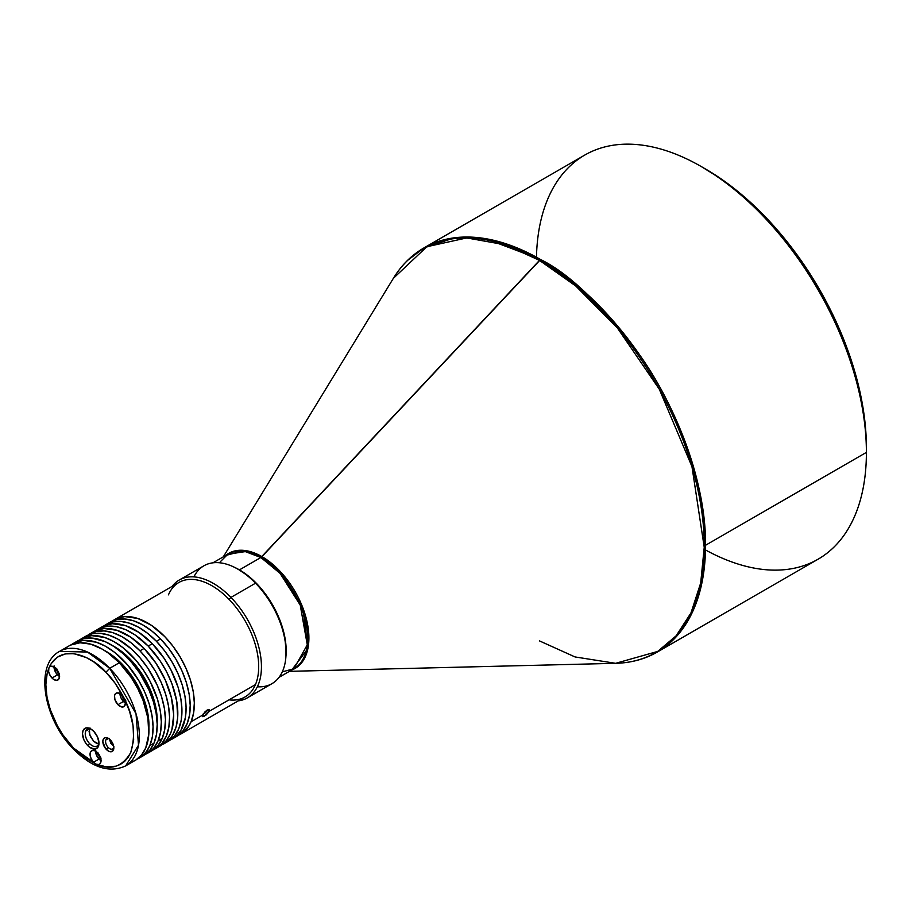 <?xml version="1.0" encoding="UTF-8"?>
<svg xmlns="http://www.w3.org/2000/svg" width="912" height="912" viewBox="0 0 912 912"><rect width="100%" height="100%" fill="white"/><g stroke="black" fill="none" stroke-linecap="round" stroke-linejoin="round"><path stroke-width="1.37" d="M220.294 561.758L227.818 554.234A66.109 38.167 -120 0 1 260.866 557.506L261.949 556.639L244.644 550.46L225.686 555.465A66.416 38.35 60 0 1 261.949 556.639L540.554 259.51L485.549 238.648L454.484 237.793L423.886 247.95A233.324 134.714 60 0 1 540.554 259.51L539.471 260.376A233.016 134.531 -120 0 0 393.368 278.331L426.884 246.719L466.739 237.929L505.499 244.849L539.471 260.376L575.803 286.026L617.356 327.932L659.262 389.15L691.957 466.579L704.235 547.291L700.69 583.019L690.977 612.91L676.157 635.801L657.689 651.43L615.634 663.32A233.016 134.531 -120 0 0 699.515 497.758A233.016 134.531 -120 0 0 539.471 260.376L260.866 557.506L280.064 573.352L300.23 605.089L307.276 644.807L293.926 668.735A66.109 38.167 -120 0 0 304.061 615.771A66.109 38.167 -120 0 0 260.866 557.506L239.446 569.875A66.109 38.167 60 0 1 285.935 656.332L285.969 645.422L284.179 634.011L280.668 622.212L275.584 610.481L269.097 599.252L261.482 588.97L248.566 576.179L239.446 569.875L260.866 557.506L245.282 551.6L227.818 554.234L212.952 562.818M261.949 556.639A66.416 38.35 60 0 1 306.147 618.074A66.416 38.35 60 0 1 291.794 669.967L307.903 648.557L302.784 607.677L282.104 573.523L261.949 556.639M536.473 257.207A233.324 134.714 60 0 1 701.408 166.634A233.324 134.714 60 0 1 701.419 166.634A233.324 134.714 60 0 1 866.4 452.398L705.535 545.273C706.196 480.977 674.971 404.449 639.54 354.757C602.228 305.269 569.225 273.52 540.554 259.51A233.324 134.714 60 0 1 705.535 545.273L866.4 452.398A233.324 134.714 -120 0 0 701.408 166.634A233.324 134.714 -120 0 0 584.752 155.074L423.886 247.95L407.869 260.182M539.471 640.897L575.016 656.936L615.634 663.32C630.979 662.933 644.841 659.194 657.21 652.091L676.487 636.451L691.969 613.103L702.035 582.289L705.535 545.273A233.324 134.714 60 0 1 657.21 652.091L818.075 559.216A233.324 134.714 -120 0 0 866.4 452.398A233.324 134.714 60 0 1 705.489 549.947M705.535 169.016L701.419 166.634L705.535 169.016A227.498 131.351 -120 0 1 866.4 447.632L865.625 428.982L863.311 409.613L859.469 389.72L854.156 369.485L847.408 349.102L839.291 328.787L829.886 308.712L819.284 289.093L807.587 270.089L794.911 251.917L781.367 234.726L767.095 218.698L752.229 203.969L736.919 190.699L721.301 179.014L701.419 166.634M247.346 697.874L271.958 683.669A68.058 39.296 -120 0 0 255.542 583.19A68.058 39.296 60 0 1 286.049 652.513L286.049 650.929A66.109 38.167 -120 0 0 256.42 583.589L255.542 583.19L230.941 597.406A68.058 39.296 60 0 1 247.346 697.874A68.058 39.296 60 0 1 238.306 700.861A68.058 39.296 -120 0 0 261.265 661.873A68.058 39.296 -120 0 0 230.941 597.406L229.06 599.378A66.109 38.167 -120 0 0 178.889 582.483L114.524 619.647A66.109 38.167 60 0 1 173.2 646.54A66.109 38.167 60 0 1 191.087 721.768L202.51 715.168L207.092 710.095L209.213 709.627L209.384 711.2L255.451 684.604A66.109 38.167 -120 0 0 229.06 599.378A66.109 38.167 60 0 1 255.451 684.604A66.109 38.167 60 0 1 229.06 699.846M204.345 712.432L207.092 710.095L209.589 710.197L209.384 711.2L207.936 709.696L209.384 711.2L206.009 715.065L202.578 716.627L202.51 715.168L191.087 721.768L193.583 713.036L194.324 702.913L193.253 691.786L190.437 680.09L185.98 668.279L180.04 656.788L172.847 646.072L164.696 636.542L151.324 625.256L137.644 618.416L124.807 616.603L117.283 618.302L112.529 620.947A66.109 38.167 60 0 1 114.524 619.647M177.874 735.494L184.247 731.549L189.194 725.507L191.087 721.768A66.109 38.167 60 0 1 180.633 734.149L244.997 696.985A66.109 38.167 -120 0 0 255.451 684.604L209.384 711.2L204.573 716.034L202.578 716.627L203.251 713.857M207.092 710.881L205.895 712.226L207.092 710.881M204.47 713.469L205.895 712.226L204.47 713.469M286.049 652.513A68.058 39.296 60 0 1 257.355 686.782M172.391 738.914L176.506 736.531A66.109 38.167 -120 0 0 160.569 638.924L156.442 641.307A66.109 38.167 60 0 1 172.391 738.914A66.109 38.167 60 0 1 170.259 739.985M101.563 627.137L104.903 625.438L112.438 623.751L125.263 625.552L138.955 632.392L152.315 643.69A66.109 38.167 -120 0 0 102.155 626.783L98.029 629.166A66.109 38.167 60 0 0 96.034 630.466L100.787 627.821L108.311 626.134L116.713 626.761L125.662 629.679L134.828 634.775L148.189 646.072L152.315 643.69L164.206 658.453L170.806 669.602L178.068 687.238L180.884 698.934L181.944 710.06L181.214 720.184L178.706 728.916L174.534 735.927L168.241 741.308A66.109 38.167 -120 0 0 152.315 643.69L148.189 646.072A66.109 38.167 60 0 1 164.137 743.668A66.109 38.167 60 0 1 162.005 744.751M109.702 668.291A66.109 38.167 60 0 1 125.639 765.898L138.51 745.229L136.013 713.743L109.702 668.291L87.495 652.046L59.531 651.396A66.109 38.167 60 0 1 109.702 668.291L105.94 672.258L109.702 668.291L119.324 662.739L109.702 668.291M132.502 761.691L135.854 759.992L141.542 754.976L145.715 747.965L148.804 734.32L147.892 717.983L143.036 700.37L137.803 688.651L131.214 677.502L119.324 662.739A66.109 38.167 -120 0 0 69.152 645.833L59.531 651.396C33.869 664.928 43.822 719.807 73.69 749.333L73.724 748.216L73.69 749.333C92.18 767.767 109.508 773.285 125.639 765.898L135.261 760.346A66.109 38.167 -120 0 0 119.324 662.739L108.095 652.935L102.304 649.162L90.801 644.157L79.994 642.766L70.566 645.092M148.907 727.616A60.272 34.804 -120 0 0 104.321 650.381L113.897 656.64L121.934 663.913L129.379 672.6L135.922 682.37L141.337 692.846L145.407 703.619L147.983 714.29L148.907 727.616M143.492 755.592L149.785 750.211L153.957 743.2A66.109 38.167 -120 0 0 136.082 667.972A66.109 38.167 -120 0 0 77.406 641.079L73.279 643.45A66.109 38.167 60 0 1 131.955 670.354A66.109 38.167 60 0 1 149.83 745.583L153.957 743.2L156.465 734.468L157.195 724.345L156.134 713.218L153.319 701.522L148.85 689.711L139.456 672.737L131.75 662.568L123.223 653.767L114.205 646.688L105.04 641.581L91.793 638.058L83.79 638.594L76.813 641.421M137.119 759.103L142.306 755.957L146.581 751.408L149.83 745.583A66.109 38.167 60 0 1 139.388 757.963L143.515 755.581A66.109 38.167 -120 0 0 153.957 743.2L149.83 745.583L152.338 736.85L153.068 726.727L152.008 715.601L149.192 703.904L144.734 692.083L138.795 680.603L127.623 664.951L114.627 652.376L105.496 646.255L96.398 642.23L83.562 640.418L76.038 642.105L71.284 644.761A66.109 38.167 60 0 1 73.279 643.45M54.013 666.923A7.775 4.492 -120 0 0 57.502 674.846L51.995 678.026A7.775 4.492 60 0 1 48.895 667.994A7.775 4.492 60 0 1 50.126 666.547A7.775 4.492 60 0 1 56.02 668.53L51.813 666.193L50.046 666.581L48.895 667.994C61.366 640.463 94.609 658.373 105.94 672.258L115.037 683.145L124.249 698.455L119.848 693.53L116.816 692.903L115.322 693.827L114.536 695.685L114.912 699.561L117.933 704.68A7.775 4.492 60 0 1 116.063 693.2A7.775 4.492 60 0 1 121.969 695.183A7.775 4.492 60 0 1 124.249 698.455L129.595 711.44L133.061 725.735L133.665 740.008L130.781 752.468L128.045 757.484L124.556 761.486L120.452 764.393L115.892 766.217L106.1 766.832L96.364 764.245L98.827 764.484L100.069 763.709L101.004 761.36L100.651 758.1L97.561 752.742L94.369 750.61L92.408 750.462L90.425 752.206L90.049 754.429L91.029 758.51L93.526 762.238A7.775 4.492 60 0 1 91.656 750.758A7.775 4.492 60 0 1 97.561 752.742A7.775 4.492 60 0 1 99.431 764.222A7.775 4.492 60 0 1 96.364 764.245L83.71 757.006L73.724 748.216C61.104 737.386 37.529 696.688 48.895 667.994L48.632 671.528L50.194 675.644L53.033 678.961L56.202 680.363L58.642 679.383L59.508 676.339L58.528 672.269L56.02 668.53A7.775 4.492 60 0 1 57.901 680.01A7.775 4.492 60 0 1 51.995 678.026L57.502 674.846A7.775 4.492 -120 0 0 59.508 676.453M119.951 693.587A7.775 4.492 -120 0 0 123.439 701.499L117.933 704.68L121.467 706.914L124.374 706.264L125.446 702.992L124.249 698.455A7.775 4.492 60 0 1 123.838 706.663A7.775 4.492 60 0 1 117.933 704.68L123.439 701.499A7.775 4.492 -120 0 0 125.446 703.106M95.543 751.146A7.775 4.492 -120 0 0 99.032 759.069L93.526 762.238L96.364 764.245A7.775 4.492 60 0 1 93.526 762.238L99.032 759.069A7.775 4.492 -120 0 0 101.038 760.665M89.467 728.813L85.717 731.071A9.724 5.609 60 0 1 87.256 729.247A9.724 5.609 60 0 1 91.462 729.383A9.724 5.609 -120 0 0 85.717 731.071A9.724 5.609 -120 0 0 89.593 743.599L87.723 745.583A11.662 6.737 60 0 1 82.639 732.005A11.662 6.737 60 0 1 90.744 728.939A11.662 6.737 60 0 1 93.754 731.344L90.596 728.848L86.036 727.924L83.06 730.546L82.49 733.875L83.961 739.985L86.275 743.907L89.273 746.996L94.027 749.094L97.675 747.623L98.986 743.052L97.516 736.942L93.754 731.344A11.662 6.737 60 0 1 98.986 743.223A11.662 6.737 60 0 1 87.723 745.583L89.593 743.599A9.724 5.609 -120 0 0 98.507 744.272A9.724 5.609 -120 0 0 98.952 742.379A9.724 5.609 60 0 1 98.507 744.272A9.724 5.609 60 0 1 96.98 746.084A9.724 5.609 60 0 1 89.593 743.599A9.724 5.609 60 0 1 85.717 731.071L89.422 728.927L89.752 734.912L93.685 741.239L98.952 744.169M113.783 746.974A5.837 3.363 60 0 1 113.544 747.84A5.837 3.363 -120 0 0 113.783 746.974M105.872 739.917A5.837 3.363 60 0 1 106.795 738.823A5.837 3.363 60 0 1 109.075 738.8A5.837 3.363 -120 0 0 105.872 739.917A5.837 3.363 -120 0 0 108.197 747.441L106.328 749.425A7.775 4.492 60 0 1 102.931 740.373A7.775 4.492 60 0 1 108.334 738.321A7.775 4.492 60 0 1 110.352 739.928A7.775 4.492 60 0 1 113.84 747.851A7.775 4.492 60 0 1 106.328 749.425L108.197 747.441A5.837 3.363 -120 0 0 113.544 747.84A5.837 3.363 60 0 1 112.632 748.934A5.837 3.363 60 0 1 108.197 747.441A5.837 3.363 60 0 1 105.872 739.917L108.197 738.572L105.872 739.917M157.16 722.851A60.272 34.804 -120 0 0 112.575 645.628L122.151 651.875L130.188 659.148L137.621 667.846L144.176 677.616L149.591 688.081L153.661 698.866L156.226 709.525L157.16 722.851M81.533 638.696A66.109 38.167 60 0 0 79.526 639.996L84.28 637.351L91.816 635.653L104.641 637.465L113.749 641.489L122.881 647.611L135.877 660.185L143.583 670.354L150.184 681.515L157.445 699.139L160.261 710.836L161.321 721.962L160.592 732.085L158.084 740.818L162.211 738.435A66.109 38.167 -120 0 1 151.757 750.815L158.038 745.446L162.211 738.435A66.109 38.167 -120 0 0 144.324 663.206A66.109 38.167 -120 0 0 85.648 636.314L81.533 638.696A66.109 38.167 60 0 1 140.209 665.589A66.109 38.167 60 0 1 158.084 740.818L162.211 738.435L164.707 729.703L165.448 719.579L164.388 708.453L161.572 696.757L157.103 684.946L147.71 667.972L140.003 657.803L131.476 649.002L117.865 639.107L108.767 635.083L100.046 633.304L92.044 633.829L85.067 636.667M153.136 749.778L159.497 745.845L162.165 743.063L166.337 736.052L168.834 727.32L169.575 717.197L168.515 706.082L165.688 694.385L161.23 682.564L155.291 671.072L148.097 660.356L139.946 650.826L131.134 642.846L121.991 636.724L112.894 632.7L104.173 630.922L96.17 631.457L87.78 635.231A66.109 38.167 60 0 1 89.775 633.931A66.109 38.167 60 0 1 139.946 650.826L144.073 648.443L155.963 663.218L165.357 680.181L171.445 697.897L173.702 714.814L171.923 729.509L170.464 733.681L166.28 740.692L159.988 746.073A66.109 38.167 -120 0 0 144.073 648.443L139.946 650.826A66.109 38.167 60 0 1 155.884 748.433A66.109 38.167 60 0 1 153.763 749.516M89.775 633.931L93.902 631.549A66.109 38.167 -120 0 1 144.073 648.443L130.701 637.157L117.021 630.317L104.185 628.516L96.661 630.203L93.32 631.902M144.883 754.543L151.244 750.599L153.911 747.829L158.084 740.818A66.109 38.167 60 0 1 147.641 753.198A66.109 38.167 60 0 1 145.51 754.281M109.429 739.073L110.831 743.348L113.669 746.176M73.724 748.216L62.905 734.867L57.422 725.861L50.217 709.468L47.002 697.144L45.839 684.627L47.207 673.056L48.895 667.994L51.22 663.594L57.502 657.107L65.345 653.893L73.872 653.676L86.366 657.586L93.833 661.952L105.94 672.258C111.971 678.049 118.081 686.782 124.249 698.455C133.779 716.878 135.945 734.878 130.781 752.468C122.425 766.775 110.945 770.697 96.364 764.245L73.724 748.216M110.352 739.928L108.232 738.264L105.199 737.648L103.216 739.393L102.839 741.616L105.359 748.296L108.437 751.078L110.534 751.762L112.963 750.781L113.829 747.737L112.849 743.656L110.352 739.928M101.141 760.722L97.219 756.686L95.635 750.063M97.744 752.48L98.747 755.74L101.107 758.157M98.177 753.05L100.32 756.892L98.325 753.62M100.571 757.815A4.663 2.69 60 0 1 97.778 752.981M125.548 703.163L120.931 697.771L120.042 692.504M122.151 694.921L123.166 698.182L125.514 700.598M122.459 695.731L125.765 700.45M124.978 700.256A4.663 2.69 60 0 1 122.185 695.423M59.611 676.51L55.689 672.463L54.093 665.851M56.213 668.268L57.217 671.517L59.565 673.945M56.932 669.59L58.79 672.896M59.041 673.603A4.663 2.69 60 0 1 56.248 668.77M139.388 757.963A66.109 38.167 60 0 1 137.267 759.035M69.152 645.833A66.109 38.167 -120 0 0 64.695 649.23M98.029 629.166A66.109 38.167 60 0 1 148.189 646.072L160.09 660.835L166.679 671.984L171.912 683.692L176.757 701.317L177.68 717.653L176.05 727.126L172.699 735.038L170.407 738.31L164.719 743.326L161.378 745.013M106.282 624.401A66.109 38.167 60 0 1 156.442 641.307L160.569 638.924A66.109 38.167 -120 0 0 110.398 622.018L106.282 624.401A66.109 38.167 60 0 0 104.276 625.712L112.666 621.927L120.669 621.391L129.39 623.17L138.499 627.205L147.63 633.327L156.442 641.307L164.605 650.837L171.787 661.553L177.726 673.033L182.195 684.855L185.011 696.551L186.071 707.678L185.341 717.801L180.952 730.273L175.993 736.315L169.632 740.259M176.483 736.543L182.788 731.162L186.96 724.151L189.457 715.418L190.198 705.295L189.137 694.169L186.322 682.472L181.853 670.651L175.913 659.171L168.731 648.455L160.569 638.924L151.757 630.944L142.614 624.823L133.517 620.798L124.796 619.009L116.793 619.544L109.816 622.372M255.542 583.19A68.058 39.296 -120 0 0 203.9 565.793L179.299 579.998A68.058 39.296 60 0 1 230.941 597.406L255.542 583.19L256.42 583.589A66.109 38.167 -120 0 0 239.309 569.954L237.929 569.168A68.058 39.296 60 0 1 255.542 583.19M168.446 594.863A66.109 38.167 60 0 1 229.06 599.378L230.941 597.406A68.058 39.296 -120 0 0 172.186 586.348A68.058 39.296 60 0 1 179.299 579.998M193.903 576.886A68.058 39.296 60 0 1 237.929 569.168M286.049 650.963L284.989 638.833L282.173 627.137L277.704 615.315L271.765 603.824L264.583 593.119L256.42 583.589L247.608 575.609L238.465 569.487M209.213 709.627L209.589 710.197M180.633 734.149A66.109 38.167 60 0 1 178.513 735.232M89.969 727.936L89.068 731.629L90.459 736.622L93.685 741.239L96.74 743.508M109.463 738.492L110.831 743.348L113.897 746.312M122.436 695.582L125.104 700.04M56.761 668.781L58.801 672.908M234.566 567.355L239.446 569.875A66.109 38.167 60 0 0 234.566 567.355M283.655 671.494L293.926 668.735L279.061 677.32M615.634 663.32L289.4 671.346M866.4 452.398L866.4 447.632M168.264 741.296L164.137 743.668M160.01 746.05L155.884 748.433M151.757 750.815L147.641 753.198M423.886 247.95C411.551 255.109 401.371 265.232 393.368 278.331L223.292 556.844"/></g></svg>
